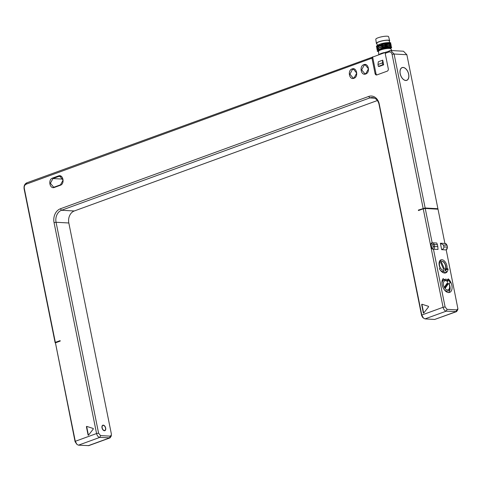 <?xml version="1.0" encoding="UTF-8"?>
<svg xmlns="http://www.w3.org/2000/svg" width="482" height="482" viewBox="0 0 482 482"><rect width="100%" height="100%" fill="white"/><g stroke="black" fill="none" stroke-linecap="round" stroke-linejoin="round"><path stroke-width="0.72" d="M445.693 270.661A7.772 4.615 70 0 0 445.814 269.974L445.567 269.625M448.085 269.143A7.772 4.615 70 0 1 445.723 272.872A7.772 4.615 70 0 1 439.385 268.655L440.096 267.859A6.121 3.639 70 0 1 440.97 259.822A6.121 3.639 70 0 1 445.254 261.985A6.121 3.639 70 0 1 447.037 268.251L448.085 269.143L445.814 269.974M446.181 250.007L447.447 247.176L447.067 245.308L445.151 243.476A2.428 1.892 93.2 0 0 444.922 243.482L438.005 209.188L425.238 208.471L432.155 242.765L431.504 242.964L430.992 243.886L431.932 248.555L432.77 249.242L433.457 249.206L445.097 306.932L447.085 309.348L456.809 309.896L457.9 308.733L446.218 249.923L441.663 249.664C443.265 249.055 444.006 248.134 443.88 246.917L447.224 247.103A2.428 1.892 93.2 0 1 446.218 249.923M440.771 243.235L445.151 243.476A2.428 1.892 93.2 0 1 446.85 245.236L443.506 245.049L440.361 243.229L441.663 249.664M430.992 243.886L431.36 243.753A0.97 0.578 70 0 1 431.504 242.964L432.155 242.765A2.428 1.892 93.2 0 1 432.39 242.759A2.428 1.892 93.2 0 1 434.089 244.519L434.463 246.386A2.428 1.892 93.2 0 1 433.457 249.206L438.011 249.459L437.807 246.573L437.427 244.705L434.089 244.519L432.746 244.754L433.119 246.615A1.458 1.133 93.2 0 1 432.3 248.417L431.932 248.555M448.097 278.927L447.886 280.108A6.121 3.639 70 0 0 444.904 279.343A6.121 3.639 70 0 0 444.061 279.897L443.362 278.656L443.006 278.789M443.362 278.656L443.181 278.584A7.772 4.615 70 0 0 443.109 287.748A7.772 4.615 70 0 0 449.664 292.393A7.772 4.615 70 0 0 452.032 286.477A7.772 4.615 70 0 0 448.254 278.867M445.097 306.932L443.085 307.281L423.226 208.82L425.238 208.471M436.716 243.024L437.427 244.705M377.364 100.539L74.282 210.977A9.712 7.573 -86.8 0 0 68.824 222.985L111.354 433.902L111.228 436.096L110.059 437.867L99.762 437.403C98.238 437.102 97.177 435.812 96.575 433.535L54.044 222.618A11.17 8.706 93.2 0 1 60.328 208.808L368.658 96.46A11.17 8.706 93.2 0 1 379.262 104.118L421.792 315.035L443.085 307.281C443.681 309.552 444.741 310.842 446.266 311.149L456.568 311.613L457.737 309.836L457.9 308.733M443.506 245.049L443.88 246.917M423.226 208.82L418.454 210.556L418.364 210.092L419.551 210.158M425.148 208.001L394.095 54.014L390.697 50.502L403.464 51.219L406.862 54.731L437.909 208.718L425.148 208.001L418.364 210.092M423.136 208.351L392.083 54.364C391.535 52.436 390.456 51.658 388.86 52.032L385.184 53.369L388.293 68.769A1.94 1.512 93.2 0 1 387.197 71.167L376.924 74.915A1.94 1.512 93.2 0 1 376.436 74.987A1.94 1.512 93.2 0 1 375.074 73.583L375.99 73.632A1.94 1.512 -86.8 0 0 376.894 74.921M375.99 73.632L372.604 56.834L371.971 58.183L375.074 73.583M371.971 58.183L26.203 184.172C24.678 184.937 24.04 186.335 24.287 188.378L55.34 342.365L60.111 340.629L60.208 341.093L55.436 342.835L55.34 342.365M110.059 437.867L88.772 445.627L78.47 445.163L77.012 444.476L75.288 441.295L55.436 342.835L75.096 441.747L75.288 441.295L96.575 433.535L98.587 433.185L56.063 222.268A9.712 7.573 93.2 0 1 61.521 210.26L369.851 97.912A9.712 7.573 93.2 0 1 372.279 97.545A9.712 7.573 93.2 0 1 379.075 104.57L421.605 315.487L422.678 317.475L424.973 318.903L434.698 319.452L456.568 311.613M353.957 78.271C349.269 80.283 347.287 70.378 352.077 68.938C356.758 66.932 358.747 76.837 353.957 78.271M365.705 73.993C361.018 75.999 359.03 66.094 363.82 64.66C368.507 62.654 370.495 72.559 365.705 73.993M58.424 175.936C63.1 173.924 65.106 183.823 60.31 185.269L54.436 187.408C49.76 189.426 47.754 179.527 52.556 178.075L58.424 175.936L58.822 176.424L59.919 176.255L63.07 180.111L60.515 184.823L54.647 186.962L53.55 187.124L50.399 183.268L52.954 178.563L58.822 176.424L60.985 176.545M88.067 434.939L86.441 426.901A0.386 0.301 93.2 0 1 86.82 426.419L93.104 428.444A0.386 0.301 93.2 0 1 93.237 429.088L88.568 435.101A0.386 0.301 93.2 0 1 88.067 434.939L88.369 434.957A0.386 0.301 -86.8 0 0 88.489 435.18M423.31 312.788L421.69 304.751A0.386 0.301 93.2 0 1 422.063 304.263L428.347 306.287A0.386 0.301 93.2 0 1 428.48 306.938L423.817 312.951A0.386 0.301 93.2 0 1 423.31 312.788L423.612 312.806A0.386 0.301 -86.8 0 0 423.738 313.023M77.012 444.476L75.096 441.747M390.697 50.502L26.829 182.823C24.654 183.913 23.745 185.913 24.1 188.83L55.147 342.816M437.722 209.17L437.909 208.718M385.184 53.369L385.817 52.02M382.726 60.16L383.666 64.823L379.262 66.432L378.352 66.377L377.978 64.51L378.322 61.762L382.726 60.16L382.383 62.907L377.978 64.51M403.115 67.438A6.802 4.043 -110 0 1 408.489 73.391A6.802 4.043 -110 0 1 406.76 80.361A6.802 4.043 -110 0 1 405.748 80.5A6.802 4.043 -110 0 1 400.373 74.547A6.802 4.043 -110 0 1 402.102 67.582A6.802 4.043 -110 0 1 403.115 67.438M405.73 80.41A6.706 3.983 70 0 0 406.724 80.265A6.706 3.983 70 0 0 408.429 73.403A6.706 3.983 70 0 0 403.133 67.528A6.706 3.983 70 0 0 402.139 67.673A6.706 3.983 70 0 0 400.434 74.535A6.706 3.983 70 0 0 405.73 80.41M379.473 54.333A6.314 1.253 168.6 0 1 381.401 53.382A6.314 1.253 -11.4 0 1 384.516 52.496M391.962 50.574L390.655 48.688A6.314 1.253 -11.4 0 0 380.708 49.947A6.314 1.253 168.6 0 0 378.557 51.128L378.744 54.599M378.466 51.417L378.358 50.863A6.314 1.253 168.6 0 1 380.593 49.393A6.314 1.253 -11.4 0 1 387.07 47.959A6.314 1.253 -11.4 0 1 390.739 48.369L390.854 48.923M378.274 51.604A7.441 1.482 168.6 0 1 377.249 51.086A7.441 1.482 168.6 0 1 379.888 49.357L387.426 47.176L391.697 47.405L391.396 47.869M390.872 48.833L390.794 48.08L387.034 47.905L380.165 49.369M377.249 51.086L377.671 50.032L384.522 47.465L391.239 46.887L391.697 47.405M377.539 50.146L376.96 49.652L379.557 47.712L387.142 45.772L391.414 46.007L390.438 47.031M377.261 48.742L376.677 48.248L379.28 46.314L386.859 44.374L391.131 44.609L390.83 45.073M387.034 47.905L390.98 48.272M377.912 49.833L384.293 46.971L390.655 46.682M377.629 48.435L384.009 45.573L390.414 45.471M391.414 46.007L390.956 45.483L379.515 47.489L377.394 48.628L376.954 49.532M378.37 49.459L390.354 46.621L391.239 46.887M378.075 48.067L390.065 45.218L390.956 45.483M377.298 45.441L377.545 45.242C380.641 43.543 384.666 42.651 389.613 42.567A7.441 1.482 -11.4 0 1 390.83 43.103A7.441 1.482 -11.4 0 1 390.836 43.163M391.131 44.609L390.673 44.085L379.232 46.085L377.111 47.23L377.828 46.64L389.787 43.82L390.679 44.085M377.52 45.26L376.828 45.832L389.613 42.567M377.346 47.031L383.726 44.169L390.131 44.073M376.388 46.736L376.828 45.832M377.111 47.23L376.671 48.134M390.547 43.675L390.848 43.205L383.329 43.579L376.394 46.85L376.978 47.344M377.34 45.826L376.828 43.284A6.314 1.253 168.6 0 1 379.069 41.814A6.314 1.253 -11.4 0 1 385.546 40.374A6.314 1.253 -11.4 0 1 389.209 40.783L389.57 42.561M376.924 43.766A6.784 1.35 168.6 0 1 376.364 43.356A6.784 1.35 168.6 0 1 378.774 41.795A6.784 1.35 -11.4 0 1 385.696 40.259A6.784 1.35 -11.4 0 1 389.667 40.675A6.784 1.35 -11.4 0 1 389.305 41.265M376.364 43.356L375.791 39.283A6.537 1.301 168.6 0 1 378.117 37.771A6.537 1.301 -11.4 0 1 384.787 36.289A6.537 1.301 -11.4 0 1 388.613 36.698L389.667 40.675M382.383 62.907L382.756 64.775L378.352 66.377M382.756 64.775L383.666 64.823M111.396 434.987L110.306 436.15L100.581 435.601L98.587 433.185M421.605 315.487L421.792 315.035L423.515 318.216M103.275 425.142A2.916 1.729 -110 0 1 105.582 427.697A2.916 1.729 -110 0 1 104.841 430.685A2.916 1.729 -110 0 1 104.407 430.745A2.916 1.729 -110 0 1 102.1 428.191A2.916 1.729 -110 0 1 102.841 425.208A2.916 1.729 -110 0 1 103.275 425.142M103.323 425.377A2.669 1.585 70 0 0 102.925 425.431A2.669 1.585 70 0 0 102.25 428.173A2.669 1.585 70 0 0 104.359 430.51A2.669 1.585 70 0 0 104.757 430.456A2.669 1.585 70 0 0 105.438 427.715A2.669 1.585 70 0 0 103.323 425.377M364.217 65.142L365.314 64.98L368.465 68.83L365.91 73.541L364.82 73.71L361.669 69.86L364.217 65.142M352.475 69.426L353.565 69.257L356.716 73.107L354.168 77.825L353.077 77.988L349.926 74.144L352.475 69.426M86.929 426.456A0.386 0.301 -86.8 0 0 86.748 426.919L88.369 434.957M422.178 304.299A0.386 0.301 -86.8 0 0 421.991 304.763L423.612 312.806M444.061 279.897L442.157 280.59M444.247 279.994A6.121 3.639 70 0 0 443.928 279.946M448.597 292.562A7.772 4.615 70 0 0 449.103 283.591M444.049 289.399A5.778 3.434 70 0 0 447.73 290.977L446.995 291.248A5.778 3.434 -110 0 1 445.742 291.315M442.036 281.145A5.778 3.434 -110 0 1 443.042 280.385L443.771 280.12A5.778 3.434 70 0 0 441.97 283.699M447.886 280.108L446.633 280.566M443.771 280.12C443.928 279.494 445.193 279.897 447.561 281.331A0.97 0.476 135.3 0 1 447.603 281.747A4.808 2.856 70 0 0 443.338 283.693A4.808 2.856 70 0 0 447.525 289.905A4.808 2.856 70 0 0 448.929 283.705L450.236 282.868A7.381 4.386 -110 0 0 448.206 279.849L447.603 281.747M445.464 287.893L448.296 283.832L447.507 282.669L444.681 286.73L445.464 287.893M445.037 287.254L446.422 285.236L446.079 284.723L446.422 285.236M446.446 285.224L447.121 284.26L446.766 283.735M448.296 283.832L447.121 284.26M446.151 285.651L445.796 285.127M445.838 268.685L447.037 268.251M442.657 272.402L442.512 271.842A5.778 3.434 -110 0 1 441.807 271.788M443.741 270.372L444.38 272.848A7.381 4.386 -110 0 0 445.079 272.692A7.381 4.386 -110 0 0 446.368 271.715L445.037 269.637A4.808 2.856 70 0 0 443.512 262.069A4.808 2.856 70 0 0 439.403 264.401A4.808 2.856 70 0 0 443.741 270.372A0.97 0.771 85.4 0 1 443.247 271.577L442.512 271.842M440.705 262.6L443.627 269.354L444.398 268.914L441.476 262.16L440.705 262.6M444.38 272.848L444.049 272.969M444.398 268.914L443.567 269.215M433.119 246.615L437.807 246.573M432.77 249.242A0.97 0.578 -110 0 1 432.3 248.417M431.36 243.753A1.458 1.133 93.2 0 1 432.746 244.754M447.085 309.348L446.266 311.149L424.973 318.903M456.809 309.896L455.99 311.697L434.698 319.452M447.447 247.176L447.067 245.308M100.581 435.601L99.762 437.403L78.47 445.163M88.194 445.711L109.486 437.951L110.306 436.15M24.287 188.378L24.1 188.83M392.083 54.364L394.095 54.014L406.862 54.731M388.86 52.032L389.486 50.682M26.203 184.172L26.829 182.823M54.044 222.618L56.063 222.268L68.824 222.985M60.328 208.808L61.521 210.26L74.282 210.977M368.658 96.46L369.851 97.912L374.647 98.183M379.262 104.118L379.075 104.57M60.31 185.269L60.515 184.823M54.436 187.408L54.647 186.962M52.556 178.075L52.954 178.563L62.907 179.123M86.441 426.901L86.748 426.919M421.69 304.751L421.991 304.763M447.977 268.884L445.705 269.715M440.108 269.878A5.778 3.434 70 0 0 443.247 271.577M431.962 242.783L436.764 243.006M406.085 80.5L406.724 80.265M401.494 67.902L402.139 67.673M391.432 47.845L390.715 48.429M390.866 45.043L390.179 45.603M377.671 50.032L378.388 49.441M378.111 48.043L377.394 48.628M389.872 44.23L390.589 43.639M102.274 425.672L102.925 425.431M104.106 430.691L104.757 430.456M449.079 283.573C450.272 288.332 449.82 290.803 447.73 290.977M439.837 260.593L443.639 261.822C446.073 264.889 446.549 267.781 445.073 270.498M445.079 272.692L444.235 272.999"/></g></svg>
